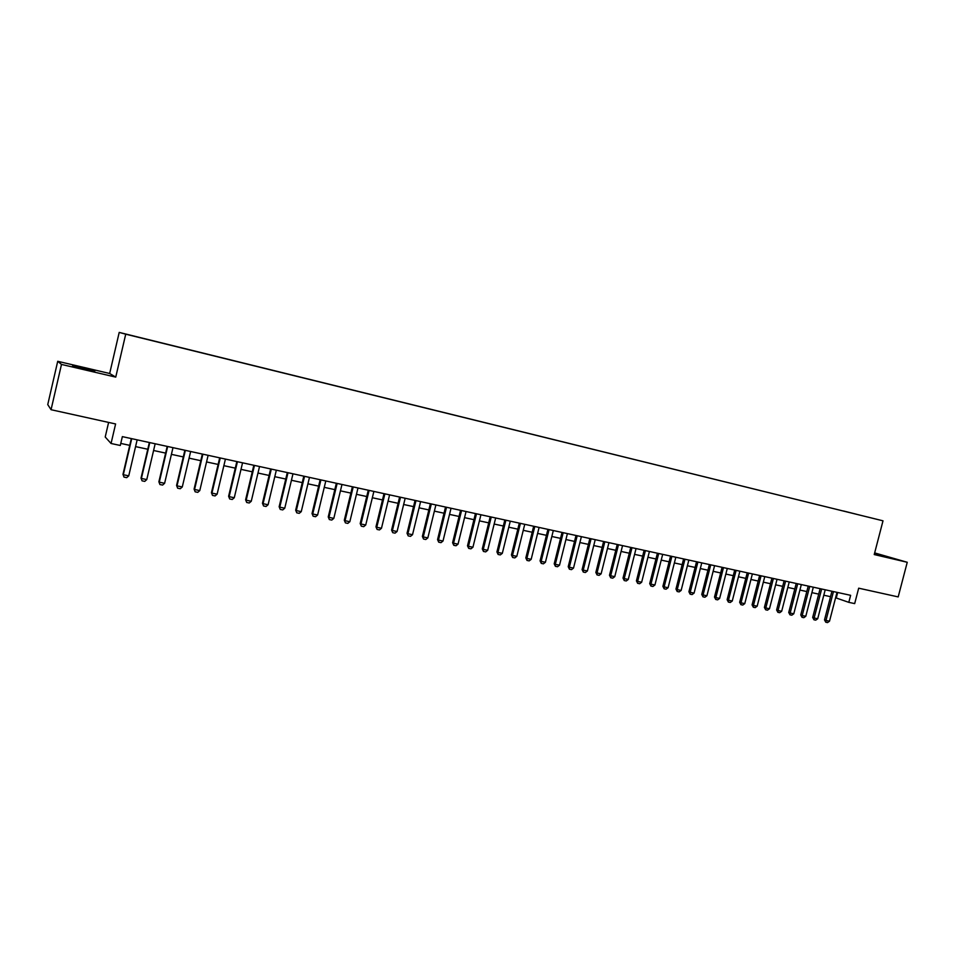 <?xml version="1.0" encoding="UTF-8"?>
<svg xmlns="http://www.w3.org/2000/svg" width="955" height="955" viewBox="0 0 955 955"><rect width="100%" height="100%" fill="white"/><g stroke="black" fill="none" stroke-linecap="round" stroke-linejoin="round"><path stroke-width="1.43" d="M84.601 369.084L94.867 370.994L72.58 365.992L84.601 369.084M874.398 553.9L885.19 556.347L874.505 553.458M140.015 337.688L133.867 336.16L140.015 337.688M108.607 422.42L105.217 437.008L111.055 443.49L120.294 445.472L122.359 436.626L850.63 595.323L848.804 602.342L854.677 603.608L858.688 588.185L898.189 596.911L907.25 562.28L874.649 552.909M57.718 361.3L47.75 404.598L51.057 409.707L61.49 364.428L115.746 377.118L125.726 334.178L119.208 332.412L109.67 373.489L57.718 361.3L61.49 364.428M125.726 334.178L883.005 520.821L119.208 332.412M867.355 516.942L874.362 518.684L867.343 516.953M843.444 511.056L856.122 514.184M843.42 510.973L856.146 514.172M111.055 443.49L115.603 423.96L51.057 409.707M883.005 520.821L874.231 554.557L907.25 562.28M835.589 597.77L848.804 602.342M120.772 443.418L129.749 445.352M135.574 446.606L147.774 449.244M153.588 450.497L165.621 453.1M171.411 454.353L183.288 456.92M189.066 458.161L200.789 460.692M206.555 461.934L218.122 464.428M223.864 465.67L235.276 468.141M241.006 469.371L252.275 471.806M257.981 473.035L269.095 475.447M274.789 476.676L285.76 479.04M291.442 480.27L302.269 482.609M307.928 483.827L318.624 486.131M324.258 487.348L334.811 489.629M340.446 490.846L350.855 493.09M356.466 494.308L366.744 496.528M372.343 497.734L382.489 499.931M388.064 501.136L398.092 503.297M403.643 504.491L413.539 506.627M419.078 507.833L428.855 509.934M434.382 511.128L444.015 513.217M449.53 514.399L459.045 516.464M464.548 517.646L473.943 519.675M479.422 520.857L488.709 522.863M494.165 524.044L503.333 526.014M508.776 527.196L517.825 529.154M523.256 530.323L532.198 532.257M537.605 533.415L546.427 535.325M551.835 536.495L560.549 538.369M565.921 539.539L574.528 541.389M579.9 542.547L588.399 544.386M593.747 545.544L602.139 547.358M607.476 548.504L615.772 550.295M621.084 551.441L629.273 553.22M634.586 554.366L642.667 556.108M647.956 557.243L655.942 558.973M661.218 560.108L669.109 561.815M674.361 562.949L682.157 564.632M687.397 565.766L695.097 567.425M700.325 568.559L707.93 570.195M713.146 571.329L720.655 572.94M725.848 574.062L733.273 575.674M738.454 576.784L745.783 578.372M750.952 579.482L758.186 581.046M763.343 582.168L770.494 583.708M775.627 584.818L782.694 586.346M787.815 587.444L794.799 588.96M799.908 590.059L806.808 591.551M811.905 592.649L818.71 594.117M823.795 595.216L830.528 596.672M837.69 592.494L836.282 597.914M115.746 377.118L109.67 373.489M836.998 592.351L829.513 621.192L827.543 622.588L825.777 622.23L825.98 620.464L824.511 619.902L831.936 591.24M829.513 621.192L825.98 620.464L833.464 591.575M825.777 622.23L824.511 619.902M825.204 589.784L817.707 618.745L815.725 620.153L813.947 619.783L814.138 618.004L812.681 617.443L820.118 588.674M817.707 618.745L814.138 618.004L821.646 589.008M813.947 619.783L812.681 617.443M813.314 587.194L805.793 616.273L803.824 617.682L802.021 617.312L802.2 615.533L800.756 614.972L808.216 586.084M805.793 616.273L802.2 615.533L809.733 586.406M802.021 617.312L800.756 614.972M801.329 584.579L793.784 613.79L791.814 615.199L790 614.829L790.167 613.038L788.735 612.477L796.219 583.457M793.784 613.79L790.167 613.038L797.712 583.792M790 614.829L788.735 612.477M789.236 581.941L781.679 611.272L779.71 612.692L777.883 612.322L778.038 610.52L776.618 609.959L784.115 580.831M781.679 611.272L778.038 610.52L785.595 581.153M777.883 612.322L776.618 609.959M777.048 579.291L769.479 608.741L767.498 610.173L765.659 609.791L765.803 607.977L764.394 607.428L771.915 578.169M769.479 608.741L765.803 607.977L773.383 578.491M765.659 609.791L764.394 607.428M764.764 576.605L757.172 606.186L755.19 607.631L753.34 607.249L753.459 605.422L752.074 604.873L759.619 575.483M757.172 606.186L753.459 605.422L761.063 575.805M753.34 607.249L752.074 604.873M752.373 573.907L744.769 603.62L742.775 605.064L740.913 604.67L741.02 602.844L739.659 602.295L747.204 572.785M744.769 603.62L741.02 602.844L748.636 573.096M740.913 604.67L739.659 602.295M739.886 571.186L732.258 601.017L730.265 602.474L728.379 602.08L728.474 600.241L727.125 599.692L734.705 570.063M732.258 601.017L728.474 600.241L736.114 570.362M728.379 602.08L727.125 599.692M727.28 568.44L719.64 598.403L717.647 599.859L715.749 599.465L715.832 597.615L714.495 597.066L722.087 567.306M719.64 598.403L715.832 597.615L723.484 567.616M715.749 599.465L714.495 597.066M714.579 565.67L706.915 595.765L704.921 597.233L702.999 596.839L703.071 594.965L701.758 594.428L709.374 564.536M706.915 595.765L703.071 594.965L710.747 564.835M702.999 596.839L701.758 594.428M701.77 562.877L694.082 593.103L692.089 594.583L690.155 594.177L690.214 592.303L688.913 591.754L696.541 561.743M694.082 593.103L690.214 592.303L697.902 562.041M690.155 594.177L688.913 591.754M688.841 560.072L681.142 590.417L679.148 591.897L677.191 591.503L677.238 589.617L675.961 589.068L683.601 558.926M681.142 590.417L677.238 589.617L684.95 559.212M677.191 591.503L675.961 589.068M675.818 557.231L668.094 587.719L666.089 589.199L664.131 588.793L664.155 586.895L662.889 586.358L670.553 556.085M668.094 587.719L664.155 586.895L671.878 556.371M664.131 588.793L662.889 586.358M662.675 554.366L654.927 584.985L652.934 586.477L650.94 586.072L650.952 584.162L649.71 583.624L657.398 553.22M654.927 584.985L650.952 584.162L658.711 553.494M650.94 586.072L649.71 583.624M649.412 551.477L641.653 582.228L639.647 583.732L637.654 583.326L637.642 581.404L636.424 580.867L644.124 550.319M641.653 582.228L637.642 581.404L645.413 550.605M637.654 583.326L636.424 580.867M636.042 548.564L628.259 579.458L626.253 580.962L624.236 580.545L624.224 578.611L623.018 578.085L630.742 547.406M628.259 579.458L624.224 578.611L632.007 547.681M624.236 580.545L623.018 578.085M622.553 545.615L614.757 576.653L612.752 578.169L610.711 577.751L610.675 575.805L609.493 575.28L617.24 544.457M614.757 576.653L610.675 575.805L618.482 544.732M610.711 577.751L609.493 575.28M608.944 542.655L601.125 573.824L599.119 575.352L597.066 574.922L597.018 572.976L595.848 572.451L603.608 541.497M601.125 573.824L597.018 572.976L604.837 541.76M597.066 574.922L595.848 572.451M595.216 539.671L587.385 570.971L585.379 572.511L583.302 572.081L583.23 570.111L582.096 569.598L589.868 538.501M587.385 570.971L583.23 570.111L591.085 538.763M583.302 572.081L582.096 569.598M581.38 536.65L573.513 568.094L571.508 569.646L569.419 569.204L569.335 567.234L568.213 566.709L576.008 535.48M573.513 568.094L569.335 567.234L577.202 535.743M569.419 569.204L568.213 566.709M567.401 533.606L559.523 565.193L557.517 566.745L555.404 566.315L555.309 564.321L554.21 563.808L562.029 532.436M559.523 565.193L555.309 564.321L563.187 532.687M555.404 566.315L554.21 563.808M553.315 530.538L545.412 562.268L543.407 563.832L541.27 563.39L541.151 561.385L540.076 560.871L547.919 529.356M545.412 562.268L541.151 561.385L549.065 529.607M541.27 563.39L540.076 560.871M539.098 527.435L531.171 559.32L529.165 560.883L527.017 560.442L526.885 558.424L525.823 557.923L533.678 526.253M531.171 559.32L526.885 558.424L534.8 526.503M527.017 560.442L525.823 557.923M524.749 524.307L516.81 556.335L514.793 557.911L512.632 557.469L512.477 555.44L511.438 554.939L519.317 523.125M516.81 556.335L512.477 555.44L520.415 523.364M512.632 557.469L511.438 554.939M510.268 521.155L502.318 553.327L500.301 554.915L498.116 554.461L497.937 552.42L496.934 551.918L504.825 519.974M502.318 553.327L497.937 552.42L505.899 520.2M498.116 554.461L496.934 551.918M495.669 517.968L487.683 550.295L485.677 551.894L483.469 551.441L483.278 549.376L482.287 548.886L490.202 516.786M487.683 550.295L483.278 549.376L491.252 517.013M483.469 551.441L482.287 548.886M480.926 514.757L472.928 547.239L470.911 548.839L468.69 548.373L468.475 546.308L467.508 545.818L475.447 513.563M472.928 547.239L468.475 546.308L476.473 513.79M468.69 548.373L467.508 545.818M466.052 511.522L458.03 544.147L456.013 545.759L453.768 545.293L453.541 543.216L452.598 542.726L460.561 510.316M458.03 544.147L453.541 543.216L461.563 510.543M453.768 545.293L452.598 542.726M451.035 508.251L443.001 541.031L440.983 542.655L438.715 542.177L438.464 540.088L437.557 539.599L445.531 507.045M443.001 541.031L438.464 540.088L446.51 507.26M438.715 542.177L437.557 539.599M435.886 504.944L427.84 537.88L425.811 539.515L423.531 539.038L423.256 536.937L422.373 536.447L430.359 503.739M427.84 537.88L423.256 536.937L431.314 503.954M423.531 539.038L422.373 536.447M420.594 501.614L412.524 534.705L410.507 536.352L408.191 535.874L407.045 533.272L415.055 500.408M412.524 534.705L407.904 533.75L415.986 500.611M408.191 535.874L407.045 533.272M405.171 498.247L397.077 531.505L395.048 533.153L392.72 532.663L391.574 530.061L399.608 497.042M397.077 531.505L392.41 530.538L400.503 497.233M392.72 532.663L391.574 530.061M389.592 494.857L381.475 528.27L379.457 529.93L377.106 529.44L375.972 526.826L384.017 493.639M381.475 528.27L376.771 527.291L384.889 493.831M377.106 529.44L375.972 526.826M373.871 491.431L365.729 524.999L363.712 526.671L361.336 526.181L360.202 523.555L368.272 490.213M365.729 524.999L360.978 524.009L369.119 490.393M361.336 526.181L360.202 523.555M357.994 487.969L349.84 521.705L347.823 523.388L345.424 522.886L344.301 520.248L352.395 486.752M349.84 521.705L345.053 520.714L353.207 486.931M345.424 522.886L344.301 520.248M341.974 484.483L333.808 518.374L331.779 520.069L329.356 519.568L328.245 516.918L336.351 483.254M333.808 518.374L328.962 517.371L337.139 483.433M329.356 519.568L328.245 516.918M325.798 480.962L317.609 515.02L315.58 516.715L313.144 516.213L312.034 513.551L320.164 479.732M317.609 515.02L312.727 514.005L320.916 479.899M313.144 516.213L312.034 513.551M309.468 477.405L301.255 511.629L299.237 513.336L296.766 512.823L295.668 510.161L303.809 476.163M301.255 511.629L296.325 510.603L304.538 476.33M296.766 512.823L295.668 510.161M292.982 473.811L284.757 508.203L282.728 509.922L280.245 509.409L279.147 506.735L287.312 472.57M284.757 508.203L279.767 507.165L288.004 472.725M280.245 509.409L279.147 506.735M276.341 470.182L268.092 504.741L266.063 506.472L263.544 505.959L262.458 503.273L270.647 468.941M268.092 504.741L263.055 503.703L271.316 469.084M263.544 505.959L262.458 503.273M259.533 466.518L251.261 501.256L249.231 502.999L246.7 502.473L245.614 499.775L253.827 465.276M251.261 501.256L246.187 500.205L254.46 465.407M246.7 502.473L245.614 499.775M242.558 462.817L234.273 497.734L232.244 499.477L229.678 498.952L228.615 496.242L236.84 461.575M234.273 497.734L229.14 496.672L237.437 461.707M229.678 498.952L228.615 496.242M225.428 459.08L217.119 494.177L215.09 495.932L212.499 495.394L211.437 492.685L219.686 457.839M217.119 494.177L211.938 493.102L220.247 457.958M212.499 495.394L211.437 492.685M208.118 455.32L199.786 490.584L197.769 492.35L195.154 491.813L194.092 489.079L202.353 454.055M199.786 490.584L194.557 489.497L202.89 454.174M195.154 491.813L194.092 489.079M190.642 451.512L182.286 486.955L180.268 488.733L177.63 488.184L176.579 485.45L184.864 450.247M182.286 486.955L177.009 485.856L185.366 450.354M177.63 488.184L176.579 485.45M172.986 447.656L164.618 483.29L162.589 485.08L159.927 484.531L158.888 481.774L167.197 446.403M164.618 483.29L159.282 482.18L167.662 446.498M159.927 484.531L158.888 481.774M155.164 443.777L146.772 479.577L144.742 481.392L142.056 480.831L141.03 478.073L149.35 442.511M146.772 479.577L141.388 478.467L149.78 442.607M142.056 480.831L141.03 478.073M137.15 439.849L128.746 475.841L126.717 477.655L123.995 477.094L122.98 474.325L131.324 438.584M128.746 475.841L123.302 474.719L131.718 438.667M123.995 477.094L122.98 474.325"/></g></svg>
